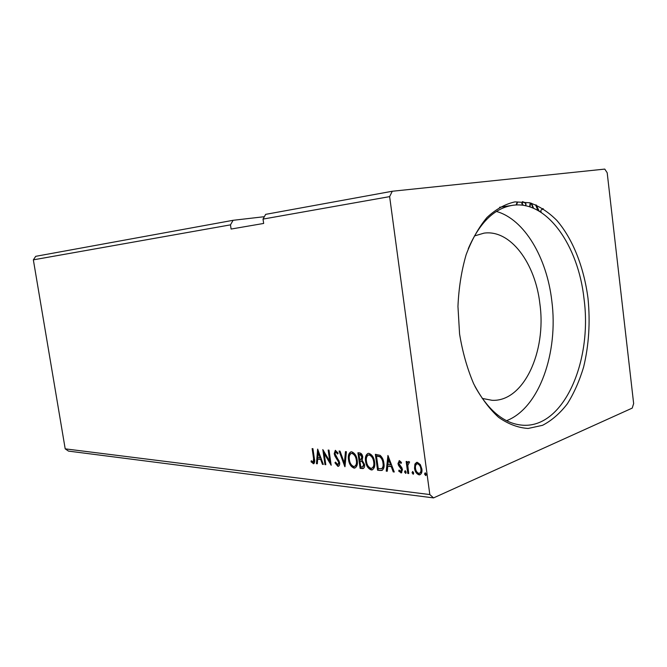 <?xml version="1.0" encoding="UTF-8"?>
<svg xmlns="http://www.w3.org/2000/svg" width="667" height="667" viewBox="0 0 667 667"><rect width="100%" height="100%" fill="white"/><g stroke="black" fill="none" stroke-linecap="round" stroke-linejoin="round"><path stroke-width="1" d="M459.571 333.942L457.954 306.436C458.754 288.061 461.472 270.835 466.108 254.777C471.719 239.853 478.673 227.422 486.968 217.492C495.798 209.246 505.136 204.044 514.991 201.876L529.673 202.776C539.32 206.095 548.349 211.948 556.762 220.343C572.853 238.936 583.984 267.367 588.011 298.399C590.353 322.236 588.894 345.097 583.633 366.992C579.481 380.824 574.054 393.096 567.342 403.81C559.972 413.39 551.717 420.552 542.563 425.313L528.156 428.456C518.167 427.83 508.337 424.137 498.649 417.375C489.295 408.854 480.974 397.657 473.678 383.783C467.225 368.626 462.523 352.009 459.571 333.942M474.921 386.326C488.586 411.014 504.611 423.979 522.986 425.221C563.848 427.939 592.454 361.231 584.042 298.949C578.364 245.464 546.69 199.833 512.356 205.369C494.18 208.371 479.481 222.82 468.267 248.708M482.249 398.424L492.088 400.308C523.687 401.934 546.556 351.651 539.911 304.052C535.418 263.323 510.522 229.34 484 233.142L474.395 235.968M506.545 420.694C539.336 408.129 558.587 352.468 551.809 300.875C546.857 257.779 524.495 219.335 496.431 211.456M33.35 259.847L230.474 224.862L231.099 229.048L263.665 223.445L263.023 219.093L265.666 214.357L392.279 191.254L604.769 169.093L607.187 172.753L633.65 403.568L632.216 408.112L433.542 497.907L68.484 451.1L65.199 448.849L33.35 259.847L35.718 256.328L233.1 220.302L264.365 216.692M230.474 224.862L233.1 220.302M412.048 472.753L412.681 471.469L413.698 472.928L413.223 474.204L412.048 472.753L412.806 471.494M404.527 471.961L405.152 470.685L406.153 472.136L405.694 473.395L404.527 471.961L405.286 470.719M387.927 455.461L394.264 471.994L393.222 471.886L391.246 466.592L387.794 466.241L387.252 471.252L386.235 471.144L387.927 455.461M365.566 461.272C364.932 457.329 365.791 454.694 368.142 453.377L368.851 453.335C372.111 454.602 374.037 457.52 374.629 462.089C375.238 466.008 374.379 468.618 372.044 469.91L371.244 469.943C368.042 468.618 366.15 465.724 365.566 461.272L366.191 461.03C365.633 457.562 366.291 455.011 368.142 453.377M317.642 449.108L323.337 464.432L322.453 464.332L320.669 459.421L317.7 459.121L317.317 463.782L316.433 463.69L317.642 449.108M337.886 466.366L334.942 462.781L335.518 462.081L337.869 464.791L338.769 462.373L334.959 456.086L334.2 453.727L335.309 450.367L338.144 453.135L337.61 454.01L335.634 451.926L335.034 453.743L339.62 462.481C339.895 464.465 339.453 465.749 338.286 466.35L335.568 462.548L334.942 462.781M348.507 459.588C347.882 455.703 348.708 453.118 350.967 451.826L351.634 451.792C354.786 453.026 356.653 455.886 357.237 460.372C357.845 464.24 357.02 466.8 354.769 468.059L354.01 468.092C350.925 466.8 349.091 463.965 348.507 459.588L349.133 459.355C348.583 455.936 349.208 453.418 351 451.817M424.546 474.07L425.204 472.778L426.238 474.254L425.754 475.538L424.546 474.07L425.313 472.795M65.199 448.849L429.815 494.555L389.636 196.623L392.279 191.254M263.023 219.093L389.636 196.623M360.113 468.351L357.904 452.751L359.538 452.893C361.314 453.176 362.389 454.552 362.756 457.028L362.139 460.255L364.532 464.44C364.857 466.592 364.357 467.967 363.031 468.576L360.113 468.351L360.73 468.109L358.579 452.81M344.847 466.725L339.103 451.05L340.028 451.134L344.389 463.031L345.448 451.626L346.39 451.709L344.997 466.667M313.573 458.496L312.131 448.616L312.94 448.683L314.399 458.729C315.007 461.097 314.757 462.765 313.632 463.715L311.039 461.806L311.272 460.714L313.19 462.198L313.573 458.496L314.19 458.271L312.798 448.674M325.804 464.691L324.979 464.607L322.811 449.575L329.798 461.339L328.172 450.067L329.006 450.142L331.182 465.266L324.187 453.51L325.804 464.691M380.357 470.51L377.572 470.218L375.354 454.327L380.107 455.319C382.316 457.304 383.583 459.938 383.9 463.206C384.559 466.858 383.825 469.276 381.691 470.477L377.572 470.218M399.383 460.622L401.476 462.489L401.05 463.465L399.466 462.098L398.924 463.598L401.893 467.817L402.468 469.693L401.309 472.895L398.691 471.094L399.091 470.052L400.825 471.427L401.501 469.651L398.532 465.424L397.974 463.565L399.383 460.622M407.779 473.445L406.145 461.464L407.12 461.564L407.362 463.323L408.529 461.531L409.605 461.998L407.804 465.424L408.754 473.545L407.779 473.445L408.404 473.186L406.812 461.531M414.907 464.065L417.334 462.314L420.302 464.574L421.869 468.993C422.294 471.902 421.602 473.845 419.785 474.821L419.034 474.854C416.466 473.862 414.966 471.669 414.524 468.251L414.907 464.065L416.642 462.356M530.565 203.01L529.998 206.953M531.549 203.302L533.617 208.329M517.625 202.051L516.475 204.986M522.903 201.651L522.153 203.819L522.886 204.352L522.153 203.819M526.038 203.919L523.887 202.076L526.038 203.919L525.696 205.795M536.276 205.044L539.128 211.139M539.553 211.397L541.271 211.706L540.17 211.773M433.542 497.907L429.815 494.555M517.217 202.109L516.083 205.002M522.544 201.626L521.744 203.877M525.629 203.977L525.921 205.186M525.513 205.244L525.338 205.719M530.19 202.91L529.615 206.828M531.057 203.152L533.1 208.112M535.851 204.861L536.326 205.594M535.918 205.653L537.835 210.405M542.946 208.571L540.745 210.464L543.23 208.746M426.021 475.363L425.579 475.554M426.096 475.263L425.171 473.812M363.573 468.351L362.423 468.601M363.04 468.359L360.73 468.109M363.006 466.808L364.265 464.115L362.473 461.172L359.955 461.047L360.772 466.85L362.681 466.933L363.64 464.349L361.847 461.414L359.955 461.047M361.297 459.338L362.489 456.737L360.572 454.285L359.021 454.435L359.73 459.438L360.955 459.471L361.864 456.97L359.938 454.519L359.021 454.435M360.572 454.285L359.938 454.519M362.489 456.737L361.864 456.97M362.473 461.172L361.847 461.414M364.265 464.115L363.64 464.349M354.769 468.059L354.01 468.092M354.636 467.85C351.551 466.558 349.716 463.732 349.133 459.355M354.977 466.241C356.82 465.241 357.487 463.181 356.987 460.047C356.512 456.495 355.027 454.202 352.526 453.151L351.559 453.352M356.353 460.288C355.886 456.737 354.402 454.435 351.901 453.385L351.384 453.41C349.533 454.435 348.866 456.528 349.375 459.671C349.825 463.165 351.292 465.449 353.76 466.5L354.352 466.475C356.195 465.483 356.862 463.423 356.353 460.288L356.987 460.047M352.526 453.151L351.901 453.385M345.106 465.491L339.837 451.117M346.048 451.676L345.014 462.798L344.389 463.031M338.111 464.699L339.395 462.139L338.769 462.373M339.395 462.139L338.903 460.622L338.277 460.847M338.903 460.622L335.584 455.861L334.959 456.086M335.584 455.861L334.826 453.502L334.2 453.727M334.826 453.502L335.509 450.35M338.011 453.343L336.485 451.692L335.86 451.918M336.485 451.692L335.96 451.884M314.057 463.507L313.248 463.723M313.865 463.498L311.656 461.581L311.039 461.806M313.64 461.981L314.19 458.271M323.228 464.124L322.453 464.332M323.07 464.107L321.294 459.196L320.669 459.421M321.294 459.196L317.7 459.121M317.342 463.49L316.433 463.69M317.058 463.465L318.159 450.175M320.093 457.854L320.719 457.629L318.859 452.501L318.234 452.726L317.825 457.629L320.093 457.854L318.234 452.726M325.754 464.39L324.979 464.607M325.604 464.374L323.628 450.709M328.839 450.125L330.423 461.105L329.798 461.339M330.99 463.932L324.812 453.285L324.187 453.51M372.72 469.651L371.244 469.943M371.869 469.693C368.668 468.376 366.775 465.483 366.191 461.03M372.178 468.067L372.244 468.051C374.145 467.033 374.846 464.932 374.337 461.756C373.862 458.137 372.336 455.794 369.743 454.727L368.701 454.944M373.712 461.998C373.237 458.379 371.702 456.028 369.118 454.961L368.568 454.994C366.65 456.045 365.95 458.162 366.458 461.356C366.925 464.916 368.434 467.242 370.985 468.317L371.619 468.292C373.52 467.275 374.22 465.174 373.712 461.998L374.337 461.756M369.743 454.727L369.118 454.961M378.197 469.968L376.021 454.385M382.433 470.202L380.982 470.268M382.041 468.501L382.299 468.392C383.625 467.225 384.05 465.383 383.592 462.865C383.333 460.188 382.291 458.079 380.457 456.545L376.496 456.036L378.264 468.684L381.674 468.643C383 467.467 383.425 465.624 382.966 463.115C382.708 460.43 381.666 458.321 379.831 456.787L376.496 456.036M380.457 456.545L379.831 456.787M383.592 462.865L382.966 463.115M382.299 468.392L381.674 468.643M394.139 471.669L393.222 471.886M393.847 471.636L391.871 466.341L391.246 466.592M391.871 466.341L387.794 466.241M387.285 470.935L386.235 471.144M386.86 470.894L388.427 456.386M390.612 464.891L391.237 464.649L389.161 459.113L388.536 459.355L387.969 464.632L390.612 464.891L388.536 459.355M401.367 462.74L400.267 461.839L399.641 462.089M400.267 461.839L399.825 462.014M401.776 472.661L400.892 472.911M401.517 472.653L399.316 470.844L398.691 471.094M401.209 471.185L402.126 469.401L401.501 469.651M402.126 469.401L401.742 468.242L401.117 468.492M401.742 468.242L400.55 466.908L399.925 467.167M400.55 466.908L399.158 465.174L398.532 465.424M399.158 465.174L398.599 463.315L397.974 463.565M398.599 463.315L399.191 460.614M406.02 473.12L405.152 471.702M408.721 461.514L407.362 463.323M413.482 474.037L413.056 474.212M413.557 473.929L412.673 472.494M419.785 474.821L419.034 474.854M419.651 474.587C417.092 473.603 415.591 471.411 415.149 467.992L414.524 468.251M415.149 467.992L415.533 463.807M419.785 473.145L419.935 473.086C421.311 472.336 421.827 470.86 421.486 468.643C421.177 466.075 420.06 464.374 418.159 463.548L417.183 463.815M420.86 468.901C420.552 466.333 419.443 464.632 417.534 463.807L417.083 463.832C415.691 464.616 415.174 466.125 415.524 468.359C415.824 470.91 416.925 472.578 418.826 473.362L419.31 473.345C420.694 472.603 421.21 471.119 420.86 468.901L421.486 468.643M418.159 463.548L417.534 463.807M361.03 460.847L360.405 461.089M337.152 458.054L336.527 458.279M377.73 455.853L377.105 456.095M499.583 207.279L512.356 205.369M363.031 468.576L363.515 468.392M351.384 453.41L352.009 453.185M335.634 451.926L336.26 451.701M313.19 462.198L313.815 461.973M372.044 469.91L372.67 469.66M368.568 454.994L369.193 454.752M381.691 470.477L382.316 470.227M399.466 462.098L400.092 461.847M401.009 471.352L401.451 471.177M417.083 463.832L417.709 463.573"/></g></svg>
